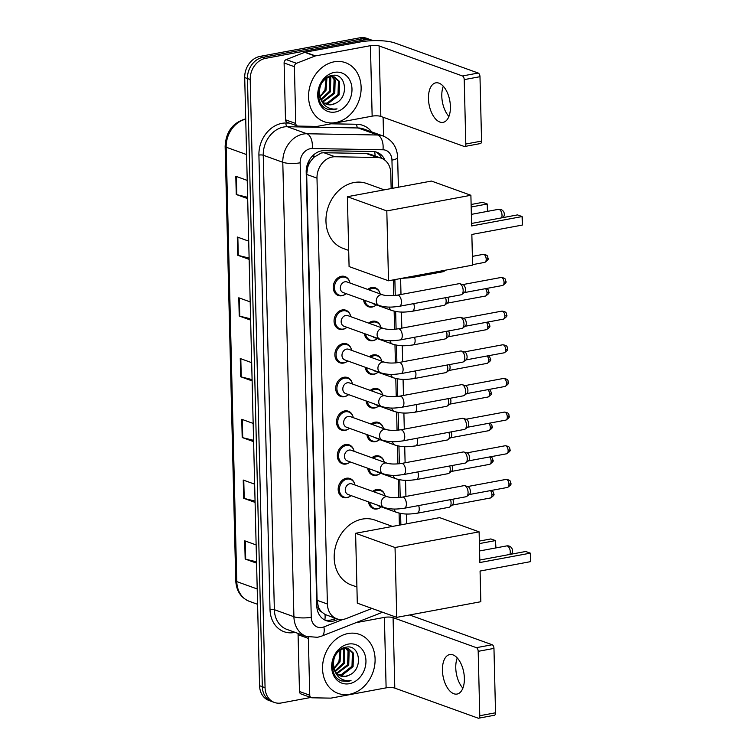 <?xml version="1.0" encoding="UTF-8"?>
<svg xmlns="http://www.w3.org/2000/svg" width="756" height="756" viewBox="0 0 756 756"><rect width="100%" height="100%" fill="white"/><g stroke="black" fill="none" stroke-linecap="round" stroke-linejoin="round"><path stroke-width="1.13" d="M367.756 289.435A10.045 8.174 -70.2 0 1 371.659 287.573A10.045 8.174 -70.2 0 1 375.307 287.847A10.045 8.174 -70.2 0 1 379.814 292.78M375.118 305.821A10.045 8.174 -70.2 0 1 372.141 307.021A10.045 8.174 -70.2 0 1 368.493 306.747A10.045 8.174 -70.2 0 1 363.57 299.934M368.578 323.095A10.045 8.174 -70.2 0 1 372.481 321.234A10.045 8.174 -70.2 0 1 376.129 321.508A10.045 8.174 -70.2 0 1 380.637 326.441M375.94 339.482A10.045 8.174 -70.2 0 1 372.963 340.672A10.045 8.174 -70.2 0 1 369.315 340.398A10.045 8.174 -70.2 0 1 364.392 333.594M369.4 356.747A10.045 8.174 -70.2 0 1 373.303 354.895A10.045 8.174 -70.2 0 1 376.951 355.169A10.045 8.174 -70.2 0 1 381.459 360.102M376.762 373.143A10.045 8.174 -70.2 0 1 373.785 374.333A10.045 8.174 -70.2 0 1 370.138 374.059A10.045 8.174 -70.2 0 1 365.214 367.246M370.232 390.408A10.045 8.174 -70.2 0 1 374.125 388.546A10.045 8.174 -70.2 0 1 377.773 388.82A10.045 8.174 -70.2 0 1 382.281 393.753M377.584 406.794A10.045 8.174 -70.2 0 1 374.607 407.994A10.045 8.174 -70.2 0 1 370.96 407.72A10.045 8.174 -70.2 0 1 366.036 400.907M371.054 424.069A10.045 8.174 -70.2 0 1 374.948 422.207A10.045 8.174 -70.2 0 1 378.595 422.481A10.045 8.174 -70.2 0 1 383.103 427.414M378.406 440.455A10.045 8.174 -70.2 0 1 375.43 441.646A10.045 8.174 -70.2 0 1 371.782 441.381A10.045 8.174 -70.2 0 1 366.858 434.568M371.876 457.73A10.045 8.174 -70.2 0 1 375.779 455.868A10.045 8.174 -70.2 0 1 379.417 456.142A10.045 8.174 -70.2 0 1 383.925 461.075M379.228 474.116A10.045 8.174 -70.2 0 1 376.252 475.307A10.045 8.174 -70.2 0 1 372.604 475.033A10.045 8.174 -70.2 0 1 367.681 468.229M372.699 491.381A10.045 8.174 -70.2 0 1 376.601 489.529A10.045 8.174 -70.2 0 1 380.24 489.803A10.045 8.174 -70.2 0 1 384.747 494.736M380.051 507.777A10.045 8.174 -70.2 0 1 377.074 508.968A10.045 8.174 -70.2 0 1 373.426 508.693A10.045 8.174 -70.2 0 1 368.503 501.88M349.792 496.503A10.045 8.174 -70.2 0 1 346.815 497.694A10.045 8.174 -70.2 0 1 343.167 497.42A10.045 8.174 -70.2 0 1 338.319 487.355A10.045 8.174 -70.2 0 1 346.333 478.255A10.045 8.174 -70.2 0 1 349.981 478.529A10.045 8.174 -70.2 0 1 354.488 483.462M348.97 462.842A10.045 8.174 -70.2 0 1 345.993 464.033A10.045 8.174 -70.2 0 1 342.345 463.759A10.045 8.174 -70.2 0 1 337.497 453.695A10.045 8.174 -70.2 0 1 345.511 444.594A10.045 8.174 -70.2 0 1 349.159 444.868A10.045 8.174 -70.2 0 1 353.666 449.801M346.503 361.869A10.045 8.174 -70.2 0 1 343.517 363.06A10.045 8.174 -70.2 0 1 339.879 362.785A10.045 8.174 -70.2 0 1 335.031 352.721A10.045 8.174 -70.2 0 1 343.044 343.621A10.045 8.174 -70.2 0 1 346.692 343.895A10.045 8.174 -70.2 0 1 351.2 348.828M344.859 294.547A10.045 8.174 -70.2 0 1 341.873 295.747A10.045 8.174 -70.2 0 1 338.234 295.473A10.045 8.174 -70.2 0 1 333.387 285.399A10.045 8.174 -70.2 0 1 341.4 276.299A10.045 8.174 -70.2 0 1 345.048 276.573A10.045 8.174 -70.2 0 1 349.555 281.506M345.681 328.208A10.045 8.174 -70.2 0 1 342.695 329.399A10.045 8.174 -70.2 0 1 339.057 329.125A10.045 8.174 -70.2 0 1 334.209 319.06A10.045 8.174 -70.2 0 1 342.222 309.96A10.045 8.174 -70.2 0 1 345.87 310.234A10.045 8.174 -70.2 0 1 350.378 315.167M347.325 395.52A10.045 8.174 -70.2 0 1 344.349 396.72A10.045 8.174 -70.2 0 1 340.701 396.446A10.045 8.174 -70.2 0 1 335.853 386.382A10.045 8.174 -70.2 0 1 343.867 377.272A10.045 8.174 -70.2 0 1 347.514 377.546A10.045 8.174 -70.2 0 1 352.022 382.479M348.147 429.181A10.045 8.174 -70.2 0 1 345.171 430.381A10.045 8.174 -70.2 0 1 341.523 430.107A10.045 8.174 -70.2 0 1 336.675 420.034A10.045 8.174 -70.2 0 1 344.689 410.933A10.045 8.174 -70.2 0 1 348.336 411.207A10.045 8.174 -70.2 0 1 352.844 416.14M391.154 188.556L390.767 173.02A18.834 15.328 109.8 0 0 381.393 158.24L370.402 154.271L366.159 153.477L323.908 152.731L321.234 152.986L313.834 157.343L310.659 161.179A6.275 5.112 109.8 0 0 307.588 167.369A18.834 4.706 178.6 0 1 306.558 167.548M381.393 158.24A18.834 15.328 109.8 0 0 377.301 157.494L335.05 156.747A18.834 15.328 109.8 0 0 332.309 156.983A18.834 15.328 109.8 0 0 316.991 178.142L327.395 604.016A18.834 15.328 109.8 0 0 336.779 618.795A18.834 15.328 109.8 0 0 346.342 618.521L372.009 608.457M321.669 611.973A18.834 15.328 -70.2 0 1 318.323 606.652L318.333 606.973A6.275 5.112 109.8 0 0 321.669 611.973L325.014 614.458L336.779 618.795M307.588 167.369L307.588 167.69A18.834 15.328 -70.2 0 1 310.659 161.179M307.588 167.69L306.681 174.428L317.085 600.292L318.323 606.652M399.376 525.146L399.083 513.116M398.705 497.58L398.261 479.455M397.883 463.919L397.439 445.794M397.061 430.258L396.616 412.133M396.238 396.607L395.794 378.482M395.416 362.946L394.972 344.821M394.585 329.285L394.15 311.16M393.763 295.624L393.385 279.881M384.899 160.177A18.834 15.328 109.8 0 0 376.932 152.258A18.834 15.328 109.8 0 0 372.85 151.512L324.258 150.661A18.834 15.328 109.8 0 0 321.517 150.888A18.834 15.328 109.8 0 0 306.199 172.047L316.792 605.84A18.834 15.328 109.8 0 0 326.176 620.619A18.834 15.328 109.8 0 0 335.74 620.345L338.471 619.268M310.782 697.476L281.27 702.976A18.834 15.328 -70.2 0 1 274.437 702.466A18.834 15.328 -70.2 0 1 265.063 687.686L250.198 79.522A18.834 15.328 -70.2 0 1 265.517 58.363L365.365 39.775A18.834 15.328 -70.2 0 1 372.198 40.285A18.834 15.328 -70.2 0 1 373.095 40.654M383.094 117.227L383.557 136.165M274.437 702.466L268.956 700.481A18.834 15.328 -70.2 0 1 259.573 685.701L244.708 77.547A18.834 15.328 -70.2 0 1 260.026 56.388L359.875 37.8L362.625 38.792A18.834 15.328 -70.2 0 1 369.448 39.303A18.834 15.328 -70.2 0 0 362.625 38.792L262.776 57.371L362.625 38.792L365.365 39.775M244.708 77.547L247.458 78.529A18.834 15.328 -70.2 0 1 262.776 57.371A18.834 15.328 -70.2 0 0 247.458 78.529L262.313 686.694L247.458 78.529L250.198 79.522M271.697 701.473A18.834 15.328 -70.2 0 1 262.313 686.694A18.834 15.328 -70.2 0 0 271.697 701.473M335.551 618.351L332.999 619.353A18.834 15.328 -70.2 0 1 324.834 620.043A18.834 8.902 -111.4 0 0 325.014 614.458M375.534 151.843A18.834 15.328 -70.2 0 1 381.799 158.391M256.549 561.84L245.7 559.194A5.018 1.257 178.6 0 1 245.161 559.034L256.577 563.154M256.133 544.925L244.717 540.814L245.161 559.034M255.065 501.086L244.216 498.44A5.018 1.257 178.6 0 1 243.678 498.28L255.093 502.4M254.649 484.171L243.234 480.051L243.678 498.28M253.581 440.332L242.733 437.686A5.018 1.257 178.6 0 1 242.194 437.526L253.61 441.636M253.165 423.417L241.75 419.296L242.194 437.526M247.637 197.316L236.798 194.661A5.018 1.257 178.6 0 1 236.259 194.509L247.666 198.62M247.221 180.391L235.806 176.28L236.259 194.509M249.121 258.07L238.282 255.424A5.018 1.257 178.6 0 1 237.743 255.263L249.159 259.374M248.705 241.145L237.299 237.034L237.743 255.263M250.605 318.824L239.765 316.178A5.018 1.257 178.6 0 1 239.227 316.017L250.642 320.128M250.198 301.899L238.783 297.788L239.227 316.017M252.088 379.578L241.249 376.932A5.018 1.257 178.6 0 1 240.71 376.771L252.126 380.882M251.682 362.663L240.266 358.542L240.71 376.771M359.875 37.8A18.834 15.328 -70.2 0 1 366.707 38.31L372.198 40.285M335.588 122.576A31.383 25.553 -70.2 0 1 324.211 121.716A31.383 25.553 -70.2 0 1 309.053 90.266A31.383 25.553 -70.2 0 1 334.105 61.822A31.383 25.553 -70.2 0 1 345.492 62.672A31.383 25.553 -70.2 0 1 360.64 94.131A31.383 25.553 -70.2 0 1 335.588 122.576M324.362 103.137L327.187 103.043L338.026 94.528L338.423 81.062L334.067 76.857M324.844 103.449L328.274 103.44L339.113 94.916L339.51 81.45L334.625 77.036L329.512 76.224M334.625 77.036L329.777 76.762C321.357 80.079 318.153 86.864 320.175 97.127A14.184 11.548 -70.2 0 0 326.611 104.309A14.184 11.548 -70.2 0 0 331.752 104.687A14.184 11.548 -70.2 0 0 335.447 103.317C349.773 97.146 345.804 72.255 332.271 75.477C318.692 76.743 313.277 101.512 325.316 108.174L327.499 109.214L334.218 109.714L337.053 108.883L333.916 109.1C326.866 108.533 322.283 104.545 320.175 97.127M322.566 101.512L333.67 92.96L334.067 79.484L331.723 76.545M331.241 76.167L330.712 75.817M322.992 101.975L334.766 93.347L335.154 79.881L332.328 76.564M331.837 76.233L330.948 75.751M321.016 99.216L329.323 91.391L329.71 77.915L329.115 76.932M321.376 99.868L330.41 91.778L330.797 78.312L329.796 76.762M326.167 78.303L324.967 89.813L322.16 93.886A14.184 11.548 -70.2 0 1 319.845 96.106M320.081 96.881L326.053 90.21L326.951 77.83M318.512 94.698L321.546 100.992M326.356 104.215L331.544 104.611L335.447 103.317M334.36 72.387A20.459 16.66 -70.2 0 1 351.984 89.01A20.459 16.66 -70.2 0 1 335.333 112.001A20.459 16.66 -70.2 0 1 317.718 95.388A20.459 16.66 -70.2 0 1 334.36 72.387M327.31 109.138L334.095 109.677L337.053 108.883M448.913 116.462A20.081 10.527 79.5 0 1 441.797 96.173A20.081 10.527 79.5 0 1 443.29 86.269M450.406 106.558A20.081 10.527 -100.5 0 0 435.749 82.858A20.081 10.527 -100.5 0 0 428.454 98.649A20.081 10.527 -100.5 0 0 443.101 122.349A20.081 10.527 -100.5 0 0 450.406 106.558M295.785 123.502A3.137 2.551 109.8 0 0 297.344 125.969L287.063 122.255A3.137 2.551 -70.2 0 1 285.494 119.798L295.785 123.502L294.396 66.698L284.105 62.984A3.137 2.551 -70.2 0 1 286.203 59.592L304.734 52.325A3.137 2.551 -70.2 0 1 305.188 52.202L360.139 41.967A25.109 6.275 178.6 0 1 394.878 42.997L478.198 73.039A3.137 1.644 79.5 0 1 479.984 76.696L464.222 79.626A3.137 1.644 -100.5 0 0 462.436 75.969L379.106 45.936A6.275 1.569 -1.4 0 0 370.431 45.681L315.479 55.906A3.137 2.551 109.8 0 0 315.025 56.038L296.494 63.296A3.137 2.551 109.8 0 0 294.396 66.698M285.494 119.798L284.105 62.984M297.344 125.969A3.137 2.551 109.8 0 0 298.025 126.091L316.745 126.422A3.137 2.551 109.8 0 0 317.199 126.384L372.15 116.15A6.275 1.569 -1.4 0 1 380.835 116.415L464.156 146.447A3.137 1.644 -100.5 0 0 464.656 146.494A3.137 1.644 -100.5 0 0 465.8 144.027L481.563 141.089L479.984 76.696M481.563 141.089A3.137 1.644 79.5 0 1 480.419 143.555L464.656 146.494M465.8 144.027L464.222 79.626M348.686 250.406L343.158 248.412A34.521 28.104 -70.2 0 1 326.498 213.806A34.521 28.104 -70.2 0 1 354.044 182.527A34.521 28.104 -70.2 0 1 366.575 183.462L384.265 189.841M471.848 234.454L522.302 225.071L522.094 216.566L471.64 225.949L470.893 195.275L386.807 210.924L388.518 280.788L472.594 265.139L471.848 234.454M522.302 225.071L522.481 217.331L522.094 216.566L517.491 214.902L471.583 223.455M388.518 280.788L349.083 266.575L347.373 196.711L431.459 181.062L470.893 195.275M347.373 196.711L386.807 210.924M471.12 204.498L482.659 202.353L487.251 204.007L487.696 211.33M471.177 206.993L487.251 204.007L487.431 211.387M356.917 586.987L351.389 585.002A34.521 28.104 -70.2 0 1 334.719 550.396A34.521 28.104 -70.2 0 1 362.275 519.107A34.521 28.104 -70.2 0 1 374.796 520.043L392.496 526.422M480.069 571.045L530.523 561.651L530.315 553.146L479.862 562.54L479.115 531.855L395.038 547.505L396.739 617.368L480.825 601.719L480.069 571.045M530.523 561.651L530.712 553.921L530.315 553.146L525.722 551.493L479.805 560.035M396.739 617.368L357.305 603.156L355.603 533.292L439.68 517.643L479.115 531.855M355.603 533.292L395.038 547.505M479.342 541.079L490.88 538.933L495.482 540.587L495.927 547.92M479.399 543.583L495.482 540.587L495.662 547.968M399.404 306.284C392.846 307.068 387.63 307.947 379.087 305.528L343.148 292.572A5.651 4.602 -70.2 0 1 340.427 286.911A5.651 4.602 -70.2 0 1 344.934 281.79A5.651 4.602 -70.2 0 1 346.985 281.941L382.914 294.897C386.392 295.898 391.202 295.993 397.335 295.171A5.651 2.958 79.5 0 1 401.455 301.842A5.651 2.958 79.5 0 1 401.455 302.183A5.651 2.958 79.5 0 1 399.404 306.284L461.103 294.802A5.651 2.958 79.5 0 0 461.812 294.471A5.651 2.958 79.5 0 0 463.154 290.361A5.651 2.958 79.5 0 0 459.931 283.774A5.651 2.958 79.5 0 0 459.818 283.736A5.651 2.958 79.5 0 0 459.034 283.689L397.335 295.171M346.182 293.659A9.412 7.664 -70.2 0 1 342.544 295.379A9.412 7.664 -70.2 0 1 339.132 295.123A9.412 7.664 -70.2 0 1 334.587 285.692A9.412 7.664 -70.2 0 1 342.099 277.159A9.412 7.664 -70.2 0 1 345.52 277.414A9.412 7.664 -70.2 0 1 350.009 283.037M462.946 284.662A4.082 2.136 79.5 0 1 463.041 284.681A4.082 2.136 79.5 0 1 463.126 284.71A4.082 2.136 79.5 0 1 465.45 289.463A4.082 2.136 79.5 0 1 464.477 292.43L461.812 294.471M400.226 339.935C393.668 340.729 388.452 341.599 379.909 339.179L343.971 326.233A5.651 4.602 -70.2 0 1 341.249 320.572A5.651 4.602 -70.2 0 1 345.757 315.45A5.651 4.602 -70.2 0 1 347.807 315.602L383.736 328.558C387.214 329.559 392.024 329.644 398.157 328.832A5.651 2.958 79.5 0 1 402.277 335.494A5.651 2.958 79.5 0 1 402.277 335.844A5.651 2.958 79.5 0 1 400.226 339.935L461.925 328.454A5.651 2.958 79.5 0 0 462.634 328.132A5.651 2.958 79.5 0 0 463.976 324.012A5.651 2.958 79.5 0 0 460.754 317.435A5.651 2.958 79.5 0 0 460.64 317.397A5.651 2.958 79.5 0 0 459.856 317.35L398.157 328.832M347.004 327.32A9.412 7.664 -70.2 0 1 343.366 329.04A9.412 7.664 -70.2 0 1 339.954 328.784A9.412 7.664 -70.2 0 1 335.409 319.344A9.412 7.664 -70.2 0 1 342.922 310.81A9.412 7.664 -70.2 0 1 346.342 311.075A9.412 7.664 -70.2 0 1 350.831 316.698M463.768 318.314A4.082 2.136 79.5 0 1 463.863 318.342A4.082 2.136 79.5 0 1 463.948 318.37A4.082 2.136 79.5 0 1 466.272 323.114A4.082 2.136 79.5 0 1 465.299 326.091L462.634 328.132M401.049 373.596C394.49 374.39 389.274 375.26 380.731 372.84L344.793 359.894A5.651 4.602 -70.2 0 1 342.071 354.224A5.651 4.602 -70.2 0 1 346.579 349.111A5.651 4.602 -70.2 0 1 348.629 349.263L384.568 362.219C388.036 363.211 392.846 363.305 398.979 362.493A5.651 2.958 79.5 0 1 403.099 369.155A5.651 2.958 79.5 0 1 403.109 369.495A5.651 2.958 79.5 0 1 401.049 373.596L462.748 362.115A5.651 2.958 79.5 0 0 463.456 361.793A5.651 2.958 79.5 0 0 464.798 357.673A5.651 2.958 79.5 0 0 461.576 351.096A5.651 2.958 79.5 0 0 461.462 351.058A5.651 2.958 79.5 0 0 460.678 351.011L398.979 362.493M347.826 360.981A9.412 7.664 -70.2 0 1 344.188 362.7A9.412 7.664 -70.2 0 1 340.776 362.445A9.412 7.664 -70.2 0 1 336.231 353.005A9.412 7.664 -70.2 0 1 343.744 344.471A9.412 7.664 -70.2 0 1 347.165 344.727A9.412 7.664 -70.2 0 1 351.653 350.349M464.6 351.975A4.082 2.136 79.5 0 1 464.685 351.994A4.082 2.136 79.5 0 1 464.77 352.022A4.082 2.136 79.5 0 1 467.095 356.775A4.082 2.136 79.5 0 1 466.121 359.752L463.456 361.793M401.871 407.257C395.312 408.051 390.096 408.92 381.553 406.501L345.624 393.545A5.651 4.602 -70.2 0 1 342.893 387.885A5.651 4.602 -70.2 0 1 347.401 382.763A5.651 4.602 -70.2 0 1 349.452 382.923L385.39 395.87C388.858 396.872 393.668 396.966 399.801 396.144A5.651 2.958 79.5 0 1 403.921 402.816A5.651 2.958 79.5 0 1 403.931 403.156A5.651 2.958 79.5 0 1 401.871 407.257L463.57 395.775A5.651 2.958 79.5 0 0 464.279 395.445A5.651 2.958 79.5 0 0 465.62 391.334A5.651 2.958 79.5 0 0 462.398 384.747A5.651 2.958 79.5 0 0 462.285 384.709A5.651 2.958 79.5 0 0 461.5 384.662L399.801 396.144M348.648 394.641A9.412 7.664 -70.2 0 1 345.019 396.361A9.412 7.664 -70.2 0 1 341.599 396.106A9.412 7.664 -70.2 0 1 337.053 386.666A9.412 7.664 -70.2 0 1 344.566 378.132A9.412 7.664 -70.2 0 1 347.987 378.387A9.412 7.664 -70.2 0 1 352.476 384.01M465.422 385.636A4.082 2.136 79.5 0 1 465.507 385.654A4.082 2.136 79.5 0 1 465.592 385.683A4.082 2.136 79.5 0 1 467.917 390.436A4.082 2.136 79.5 0 1 466.943 393.413L464.279 395.445M402.693 440.918C396.135 441.702 390.918 442.581 382.375 440.162L346.446 427.206A5.651 4.602 -70.2 0 1 343.715 421.546A5.651 4.602 -70.2 0 1 348.223 416.424A5.651 4.602 -70.2 0 1 350.274 416.575L386.212 429.531C389.68 430.533 394.49 430.627 400.623 429.805A5.651 2.958 79.5 0 1 404.743 436.477A5.651 2.958 79.5 0 1 404.753 436.817A5.651 2.958 79.5 0 1 402.693 440.918L464.392 429.427A5.651 2.958 79.5 0 0 465.101 429.106A5.651 2.958 79.5 0 0 466.443 424.985A5.651 2.958 79.5 0 0 463.22 418.408A5.651 2.958 79.5 0 0 463.107 418.37A5.651 2.958 79.5 0 0 462.322 418.323L400.623 429.805M349.47 428.293A9.412 7.664 -70.2 0 1 345.842 430.013A9.412 7.664 -70.2 0 1 342.421 429.758A9.412 7.664 -70.2 0 1 337.875 420.327A9.412 7.664 -70.2 0 1 345.388 411.793A9.412 7.664 -70.2 0 1 348.809 412.048A9.412 7.664 -70.2 0 1 353.298 417.671M466.244 419.287A4.082 2.136 79.5 0 1 466.329 419.315A4.082 2.136 79.5 0 1 466.414 419.344A4.082 2.136 79.5 0 1 468.739 424.097A4.082 2.136 79.5 0 1 467.775 427.064L465.101 429.106M403.515 474.57C396.957 475.363 391.74 476.233 383.197 473.814L347.269 460.867A5.651 4.602 -70.2 0 1 344.538 455.206A5.651 4.602 -70.2 0 1 349.045 450.085A5.651 4.602 -70.2 0 1 351.096 450.236L387.034 463.192C390.502 464.193 395.312 464.279 401.445 463.466A5.651 2.958 79.5 0 1 405.566 470.128A5.651 2.958 79.5 0 1 405.575 470.468A5.651 2.958 79.5 0 1 403.515 474.57L465.214 463.088A5.651 2.958 79.5 0 0 465.923 462.766A5.651 2.958 79.5 0 0 467.265 458.646A5.651 2.958 79.5 0 0 464.042 452.069A5.651 2.958 79.5 0 0 463.929 452.031A5.651 2.958 79.5 0 0 463.144 451.984L401.445 463.466M350.293 461.954A9.412 7.664 -70.2 0 1 346.664 463.674A9.412 7.664 -70.2 0 1 343.243 463.419A9.412 7.664 -70.2 0 1 338.697 453.978A9.412 7.664 -70.2 0 1 346.21 445.445A9.412 7.664 -70.2 0 1 349.631 445.7A9.412 7.664 -70.2 0 1 354.12 451.323M467.066 452.948A4.082 2.136 79.5 0 1 467.151 452.976A4.082 2.136 79.5 0 1 467.236 453.005A4.082 2.136 79.5 0 1 469.561 457.749A4.082 2.136 79.5 0 1 468.597 460.725L465.923 462.766M404.337 508.23C397.779 509.024 392.562 509.894 384.02 507.474L348.091 494.518A5.651 4.602 -70.2 0 1 345.36 488.858A5.651 4.602 -70.2 0 1 349.867 483.745A5.651 4.602 -70.2 0 1 351.918 483.897L387.856 496.843C391.325 497.845 396.135 497.939 402.277 497.127A5.651 2.958 79.5 0 1 406.388 503.789A5.651 2.958 79.5 0 1 406.397 504.129A5.651 2.958 79.5 0 1 404.337 508.23L466.036 496.749A5.651 2.958 79.5 0 0 466.745 496.427A5.651 2.958 79.5 0 0 468.087 492.307A5.651 2.958 79.5 0 0 464.864 485.73A5.651 2.958 79.5 0 0 464.751 485.692A5.651 2.958 79.5 0 0 463.967 485.645L402.277 497.127M351.115 495.615A9.412 7.664 -70.2 0 1 347.486 497.335A9.412 7.664 -70.2 0 1 344.065 497.079A9.412 7.664 -70.2 0 1 339.52 487.639A9.412 7.664 -70.2 0 1 347.042 479.106A9.412 7.664 -70.2 0 1 350.453 479.361A9.412 7.664 -70.2 0 1 354.942 484.983M467.888 486.609A4.082 2.136 79.5 0 1 467.973 486.628A4.082 2.136 79.5 0 1 468.058 486.656A4.082 2.136 79.5 0 1 470.383 491.409A4.082 2.136 79.5 0 1 469.419 494.386L466.745 496.427M444.783 270.317A5.651 2.958 79.5 0 1 443.98 271.366A5.651 2.958 79.5 0 1 443.271 271.688L411.425 277.613L401.436 278.388M413.712 303.619A5.651 2.958 79.5 0 1 414.297 307.172A5.651 2.958 79.5 0 1 412.247 311.274C405.688 312.067 400.472 312.937 391.929 310.518L373.417 303.846A5.651 4.602 -70.2 0 1 372.046 302.986M376.441 304.933A9.412 7.664 -70.2 0 1 372.812 306.652A9.412 7.664 -70.2 0 1 369.391 306.397A9.412 7.664 -70.2 0 1 364.827 300.387M369.06 289.898A9.412 7.664 -70.2 0 1 372.358 288.433A9.412 7.664 -70.2 0 1 375.779 288.688A9.412 7.664 -70.2 0 1 380.183 293.914M447.845 297.269A4.082 2.136 79.5 0 1 448.44 300.009A4.082 2.136 79.5 0 1 447.476 302.986L444.802 305.027A5.651 2.958 79.5 0 1 444.093 305.348L412.247 311.274M445.558 297.694A5.651 2.958 79.5 0 1 444.802 305.027M414.534 337.28A5.651 2.958 79.5 0 1 415.12 340.833A5.651 2.958 79.5 0 1 413.069 344.934C406.511 345.728 401.294 346.598 392.751 344.178L374.239 337.507A5.651 4.602 -70.2 0 1 372.869 336.647M377.263 338.594A9.412 7.664 -70.2 0 1 373.634 340.313A9.412 7.664 -70.2 0 1 370.213 340.058A9.412 7.664 -70.2 0 1 365.649 334.048M369.882 323.559A9.412 7.664 -70.2 0 1 373.18 322.084A9.412 7.664 -70.2 0 1 376.601 322.349A9.412 7.664 -70.2 0 1 381.005 327.565M448.667 330.92A4.082 2.136 79.5 0 1 449.262 333.67A4.082 2.136 79.5 0 1 448.299 336.647L445.624 338.679A5.651 2.958 79.5 0 1 444.915 339.009L413.069 344.934M446.38 331.345A5.651 2.958 79.5 0 1 445.624 338.679M415.356 370.931A5.651 2.958 79.5 0 1 415.942 374.494A5.651 2.958 79.5 0 1 413.891 378.595C407.333 379.38 402.116 380.259 393.574 377.839L375.061 371.168A5.651 4.602 -70.2 0 1 373.691 370.308M378.085 372.254A9.412 7.664 -70.2 0 1 374.456 373.974A9.412 7.664 -70.2 0 1 371.035 373.719A9.412 7.664 -70.2 0 1 366.471 367.7M370.705 357.219A9.412 7.664 -70.2 0 1 374.012 355.745A9.412 7.664 -70.2 0 1 377.424 356A9.412 7.664 -70.2 0 1 381.827 361.226M449.489 364.581A4.082 2.136 79.5 0 1 450.085 367.331A4.082 2.136 79.5 0 1 449.121 370.298L446.446 372.339A5.651 2.958 79.5 0 1 445.738 372.661L413.891 378.595M447.202 365.006A5.651 2.958 79.5 0 1 446.446 372.339M416.178 404.592A5.651 2.958 79.5 0 1 416.764 408.155A5.651 2.958 79.5 0 1 414.713 412.247C408.155 413.041 402.939 413.91 394.396 411.5L375.883 404.819A5.651 4.602 -70.2 0 1 374.513 403.959M378.907 405.915A9.412 7.664 -70.2 0 1 375.278 407.635A9.412 7.664 -70.2 0 1 371.857 407.38A9.412 7.664 -70.2 0 1 367.293 401.36M371.527 390.88A9.412 7.664 -70.2 0 1 374.834 389.406A9.412 7.664 -70.2 0 1 378.246 389.661A9.412 7.664 -70.2 0 1 382.649 394.887M450.311 398.242A4.082 2.136 79.5 0 1 450.907 400.982A4.082 2.136 79.5 0 1 449.943 403.959L447.268 406A5.651 2.958 79.5 0 1 446.56 406.322L414.713 412.247M448.024 398.667A5.651 2.958 79.5 0 1 447.268 406M417 438.253A5.651 2.958 79.5 0 1 417.595 441.806A5.651 2.958 79.5 0 1 415.535 445.908C408.977 446.701 403.761 447.571 395.218 445.152L376.705 438.48A5.651 4.602 -70.2 0 1 375.335 437.62M379.729 439.567A9.412 7.664 -70.2 0 1 376.101 441.287A9.412 7.664 -70.2 0 1 372.68 441.031A9.412 7.664 -70.2 0 1 368.115 435.021M372.349 424.532A9.412 7.664 -70.2 0 1 375.656 423.067A9.412 7.664 -70.2 0 1 379.068 423.322A9.412 7.664 -70.2 0 1 383.472 428.539M451.143 431.893A4.082 2.136 79.5 0 1 451.729 434.643A4.082 2.136 79.5 0 1 450.765 437.62L448.091 439.661A5.651 2.958 79.5 0 1 447.382 439.983L415.535 445.908M448.847 432.328A5.651 2.958 79.5 0 1 448.091 439.661M417.822 471.914A5.651 2.958 79.5 0 1 418.418 475.467A5.651 2.958 79.5 0 1 416.358 479.569C409.799 480.362 404.583 481.232 396.04 478.813L377.527 472.141A5.651 4.602 -70.2 0 1 376.157 471.281M380.551 473.228A9.412 7.664 -70.2 0 1 376.923 474.948A9.412 7.664 -70.2 0 1 373.502 474.692A9.412 7.664 -70.2 0 1 368.937 468.682M373.171 458.193A9.412 7.664 -70.2 0 1 376.479 456.719A9.412 7.664 -70.2 0 1 379.89 456.974A9.412 7.664 -70.2 0 1 384.294 462.2M451.965 465.554A4.082 2.136 79.5 0 1 452.551 468.304A4.082 2.136 79.5 0 1 451.587 471.271L448.913 473.313A5.651 2.958 79.5 0 1 448.204 473.643L416.358 479.569M449.669 465.979A5.651 2.958 79.5 0 1 448.913 473.313M418.644 505.566A5.651 2.958 79.5 0 1 419.24 509.128A5.651 2.958 79.5 0 1 417.18 513.23C410.621 514.014 405.405 514.893 396.862 512.473L378.35 505.792A5.651 4.602 -70.2 0 1 376.979 504.932M381.374 506.889A9.412 7.664 -70.2 0 1 377.745 508.608A9.412 7.664 -70.2 0 1 374.324 508.353A9.412 7.664 -70.2 0 1 369.769 502.334M373.993 491.854A9.412 7.664 -70.2 0 1 377.301 490.379A9.412 7.664 -70.2 0 1 380.712 490.635A9.412 7.664 -70.2 0 1 385.116 495.86M452.787 499.215A4.082 2.136 79.5 0 1 453.373 501.965A4.082 2.136 79.5 0 1 452.409 504.932L449.744 506.974A5.651 2.958 79.5 0 1 449.026 507.295L417.18 513.23M450.491 499.64A5.651 2.958 79.5 0 1 449.744 506.974M462.88 688.168A20.081 10.527 79.5 0 1 455.764 667.879A20.081 10.527 79.5 0 1 457.257 657.975M464.373 678.264A20.081 10.527 -100.5 0 0 449.725 654.564A20.081 10.527 -100.5 0 0 442.43 670.355A20.081 10.527 -100.5 0 0 457.078 694.055A20.081 10.527 -100.5 0 0 464.373 678.264M309.752 695.208A3.137 2.551 109.8 0 0 311.321 697.675L301.03 693.961A3.137 2.551 -70.2 0 1 299.47 691.504L309.752 695.208L308.363 638.404L298.081 634.69A3.137 2.551 -70.2 0 1 298.251 633.5M299.47 691.504L298.081 634.69M381.402 612.7A25.109 6.275 178.6 0 1 383.349 612.549M409.601 614.978L492.175 644.745A3.137 1.644 79.5 0 1 493.961 648.402L478.189 651.332A3.137 1.644 -100.5 0 0 476.403 647.675L393.082 617.643A6.275 1.569 -1.4 0 0 384.398 617.387L355.934 622.679M311.321 697.675A3.137 2.551 109.8 0 0 312.001 697.797L330.712 698.128A3.137 2.551 109.8 0 0 331.175 698.09L386.118 687.856A6.275 1.569 -1.4 0 1 394.802 688.121L478.123 718.153A3.137 1.644 -100.5 0 0 478.624 718.2A3.137 1.644 -100.5 0 0 479.767 715.734L495.53 712.795L493.961 648.402M495.53 712.795A3.137 1.644 79.5 0 1 494.396 715.261L478.624 718.2M479.767 715.734L478.189 651.332M308.571 637.091A3.137 2.551 109.8 0 0 308.363 638.404M349.565 694.282A31.383 25.553 -70.2 0 1 338.178 693.422A31.383 25.553 -70.2 0 1 323.029 661.972A31.383 25.553 -70.2 0 1 348.081 633.528A31.383 25.553 -70.2 0 1 359.459 634.378A31.383 25.553 -70.2 0 1 374.607 665.838A31.383 25.553 -70.2 0 1 349.565 694.282M338.338 674.843L341.154 674.749L352.003 666.234L352.39 652.768L348.043 648.563M338.82 675.165L342.251 675.146L353.09 666.622L353.477 653.156L348.592 648.742L343.479 647.93M348.592 648.742L343.753 648.468C335.324 651.785 332.13 658.57 334.143 668.833A14.184 11.548 -70.2 0 0 340.578 676.015A14.184 11.548 -70.2 0 0 345.728 676.393A14.184 11.548 -70.2 0 0 349.414 675.023C363.749 668.852 359.771 643.961 346.248 647.183C332.668 648.45 327.253 673.218 339.283 679.88L341.476 680.92L348.185 681.421L351.03 680.589L347.883 680.806C340.843 680.239 336.259 676.251 334.143 668.833M336.543 673.218L347.647 664.666L348.034 651.19L345.69 648.251M345.209 647.873L344.689 647.523M336.968 673.681L348.733 665.053L349.121 651.587L346.305 648.27M345.804 647.939L344.925 647.457M334.993 670.922L343.29 663.097L343.678 649.621L343.092 648.639M335.352 671.574L344.377 663.485L344.774 650.018L343.763 648.468M340.134 650.009L338.934 661.528L336.136 665.592A14.184 11.548 -70.2 0 1 333.821 667.813M334.058 668.587L340.03 661.916L340.918 649.536M332.489 666.405L335.513 672.698M340.332 675.921L345.511 676.318L349.414 675.023M348.336 644.093A20.459 16.66 -70.2 0 1 365.951 660.716A20.459 16.66 -70.2 0 1 349.3 683.707A20.459 16.66 -70.2 0 1 331.686 667.094A20.459 16.66 -70.2 0 1 348.336 644.093M341.277 680.844L348.062 681.383L351.03 680.589M323.908 152.731L335.05 156.747M375.099 155.972A18.834 10.537 -89 0 0 374.655 151.672M313.834 157.343A18.834 10.537 -89 0 0 313.825 154.678M318.333 606.973A18.834 4.706 178.6 0 1 316.877 607.219M306.681 174.428L316.991 178.142M366.159 153.477L377.301 157.494M317.085 600.292L327.395 604.016M392.638 188.282L391.948 160.13A12.55 10.215 109.8 0 0 382.971 149.782L312.209 148.535A12.55 10.215 109.8 0 0 310.376 148.686A12.55 10.215 109.8 0 0 300.16 162.795L311.264 617.246A12.55 10.215 109.8 0 0 322.075 627.442A12.55 10.215 109.8 0 0 323.899 626.913L343.092 619.391M311.264 617.246A12.55 3.137 -1.4 0 1 293.904 616.726L282.791 162.275A25.109 20.44 -70.2 0 1 303.222 134.067A25.109 20.44 -70.2 0 1 306.879 133.755L287.337 126.715A25.109 20.44 109.8 0 0 283.68 127.017A25.109 20.44 109.8 0 0 263.249 155.235L274.352 609.686A25.109 20.44 109.8 0 0 286.864 629.389L306.407 636.439A25.109 20.44 -70.2 0 1 293.904 616.726L274.352 609.686A3.137 0.784 178.6 0 0 270.015 609.553L258.911 155.103A3.137 0.784 178.6 0 1 263.249 155.235L282.791 162.275A12.55 3.137 -1.4 0 0 300.16 162.795M306.407 636.439L317.511 637.308L321.621 636.127A12.55 5.935 -111.4 0 0 323.899 626.913M258.911 155.103A28.246 22.992 -70.2 0 1 281.884 123.36A28.246 22.992 -70.2 0 1 286.004 123.02L289.321 123.077M331.015 123.814L356.775 124.267A28.246 22.992 -70.2 0 1 371.744 131.903M295.057 632.347A28.246 22.992 -70.2 0 1 270.015 609.553M265.517 58.363L260.026 56.388M265.063 687.686L259.573 685.701M312.209 148.535A12.55 7.021 -89 0 0 306.879 133.755L377.65 135.003L358.108 127.962L287.337 126.715A3.137 1.758 91 0 1 286.004 123.02M382.971 149.782A12.55 7.021 -89 0 0 377.65 135.003A25.109 20.44 -70.2 0 1 383.094 135.995L363.551 128.955A25.109 20.44 109.8 0 0 358.108 127.962A3.137 1.758 91 0 1 356.775 124.267M400.869 524.862L400.585 513.418M400.198 497.429L399.763 479.758M399.376 463.778L398.941 446.097M398.554 430.117L398.119 412.436M397.732 396.456L397.297 378.784M396.909 362.804L396.475 345.123M396.087 329.144L395.653 311.463M395.256 295.483L394.868 279.607M391.948 160.13A12.55 3.137 -1.4 0 0 397.647 157.352C397.061 147.023 392.213 139.898 383.094 135.995M332.999 619.353L335.74 620.345M245.728 119.174A25.109 20.44 109.8 0 0 226.157 147.203L236.779 581.61A25.109 20.44 109.8 0 0 249.282 601.313C240.871 597.779 236.363 590.937 235.759 580.778A6.275 1.569 -1.4 0 0 236.779 581.61L257.21 588.971M246.588 154.574L226.157 147.203A6.275 1.569 178.6 0 1 225.137 146.38C225.921 131.818 232.744 122.652 245.587 118.9L245.719 118.872M241.249 376.932L240.805 358.741M239.765 316.178L239.321 297.987M238.282 255.424L237.838 237.233M236.798 194.661L236.354 176.469M242.733 437.686L242.289 419.495M244.216 498.44L243.772 480.249M245.7 559.194L245.256 541.003M380.835 116.415L379.106 45.936M372.15 116.15L370.431 45.681M305.188 52.202L315.479 55.906M462.436 75.969L478.198 73.039M315.025 56.038L304.734 52.325M286.203 59.592L296.494 63.296M501.615 217.86A5.018 2.637 -100.5 0 0 502.031 215.271A5.018 2.637 -100.5 0 0 499.168 209.421A5.018 2.637 -100.5 0 0 498.374 209.346A5.018 5.018 0 0 1 503.071 217.596M509.837 554.45A5.018 2.637 -100.5 0 0 510.262 551.852A5.018 2.637 -100.5 0 0 507.399 546.002A5.018 2.637 -100.5 0 0 506.596 545.927A5.018 5.018 0 0 1 511.292 554.176M502.542 285.485C505.566 283.509 506.681 282.139 505.868 281.374C505.169 280.344 506.964 278.227 501.048 277.471A4.082 2.136 79.5 0 1 504.025 282.281A4.082 2.136 79.5 0 1 502.542 285.485L464.241 292.619M505.868 281.374A4.082 1.021 178.6 0 1 504.025 282.281M379.087 305.528A5.651 4.602 -70.2 0 1 376.29 301.436A5.651 4.602 -70.2 0 1 380.873 294.745A5.651 4.602 -70.2 0 1 382.914 294.897M503.364 319.145C506.397 317.17 507.503 315.8 506.69 315.035C505.991 313.995 507.786 311.878 501.871 311.122A4.082 2.136 79.5 0 1 504.847 315.942A4.082 2.136 79.5 0 1 503.364 319.145L465.063 326.28M506.69 315.035A4.082 1.021 178.6 0 1 504.847 315.942M379.909 339.179A5.651 4.602 -70.2 0 1 377.112 335.088A5.651 4.602 -70.2 0 1 381.695 328.406A5.651 4.602 -70.2 0 1 383.736 328.558M504.186 352.806C507.219 350.831 508.325 349.461 507.512 348.696C506.813 347.656 508.608 345.539 502.693 344.783A4.082 2.136 79.5 0 1 505.669 349.603A4.082 2.136 79.5 0 1 504.186 352.806L465.885 359.932M507.512 348.696A4.082 1.021 178.6 0 1 505.669 349.603M380.731 372.84A5.651 4.602 -70.2 0 1 377.934 368.748A5.651 4.602 -70.2 0 1 382.517 362.058A5.651 4.602 -70.2 0 1 384.568 362.219M505.008 386.467C508.041 384.492 509.147 383.122 508.334 382.356C507.635 381.317 509.431 379.2 503.515 378.444A4.082 2.136 79.5 0 1 506.492 383.254A4.082 2.136 79.5 0 1 505.008 386.467L466.707 393.592M508.334 382.356A4.082 1.021 178.6 0 1 506.492 383.254M381.553 406.501A5.651 4.602 -70.2 0 1 378.756 402.409A5.651 4.602 -70.2 0 1 383.339 395.719A5.651 4.602 -70.2 0 1 385.39 395.87M505.83 420.119C508.864 418.144 509.969 416.773 509.157 416.008C508.457 414.978 510.262 412.861 504.337 412.105A4.082 2.136 79.5 0 1 507.314 416.915A4.082 2.136 79.5 0 1 505.83 420.119L467.529 427.253M509.157 416.008A4.082 1.021 178.6 0 1 507.314 416.915M382.375 440.162A5.651 4.602 -70.2 0 1 379.578 436.07A5.651 4.602 -70.2 0 1 384.161 429.38A5.651 4.602 -70.2 0 1 386.212 429.531M506.652 453.78C509.686 451.805 510.791 450.434 509.988 449.669C509.279 448.629 511.084 446.512 505.159 445.756A4.082 2.136 79.5 0 1 508.136 450.576A4.082 2.136 79.5 0 1 506.652 453.78L468.351 460.905M509.988 449.669A4.082 1.021 178.6 0 1 508.136 450.576M383.197 473.814A5.651 4.602 -70.2 0 1 380.4 469.722A5.651 4.602 -70.2 0 1 384.984 463.031A5.651 4.602 -70.2 0 1 387.034 463.192M507.474 487.44C510.508 485.465 511.614 484.095 510.81 483.33C510.102 482.29 511.906 480.173 505.981 479.417A4.082 2.136 79.5 0 1 508.958 484.227A4.082 2.136 79.5 0 1 507.474 487.44L469.174 494.566M510.81 483.33A4.082 1.021 178.6 0 1 508.958 484.227M384.02 507.474A5.651 4.602 -70.2 0 1 381.222 503.383A5.651 4.602 -70.2 0 1 385.806 496.692A5.651 4.602 -70.2 0 1 387.856 496.843M484.709 262.379C487.743 260.404 488.848 259.034 488.045 258.269C487.337 257.229 489.141 255.112 483.216 254.356A4.082 2.136 79.5 0 1 486.193 259.176A4.082 2.136 79.5 0 1 484.709 262.379L472.585 264.638M488.045 258.269A4.082 1.021 178.6 0 1 486.193 259.176M412.937 276.242A5.651 2.958 79.5 0 1 411.425 277.613M485.522 288.66A4.082 2.136 79.5 0 1 487.015 292.837A4.082 2.136 79.5 0 1 485.532 296.04L447.231 303.165M486.713 288.433L488.045 289.576L488.867 291.929A4.082 1.021 178.6 0 1 487.015 292.837M391.929 310.518A5.651 4.602 -70.2 0 1 389.217 307.04M486.344 322.311A4.082 2.136 79.5 0 1 487.837 326.488A4.082 2.136 79.5 0 1 486.354 329.701L448.053 336.826M487.535 322.094L488.867 323.228L489.69 325.59A4.082 1.021 178.6 0 1 487.837 326.488M392.751 344.178A5.651 4.602 -70.2 0 1 390.039 340.701M487.166 355.972A4.082 2.136 79.5 0 1 488.659 360.149A4.082 2.136 79.5 0 1 487.176 363.352L448.875 370.487M488.357 355.755L489.69 356.889L490.512 359.242A4.082 1.021 178.6 0 1 488.659 360.149M393.574 377.839A5.651 4.602 -70.2 0 1 390.861 374.362M487.989 389.633A4.082 2.136 79.5 0 1 489.482 393.81A4.082 2.136 79.5 0 1 487.998 397.013L449.697 404.139M489.179 389.406L490.512 390.55L491.334 392.903A4.082 1.021 178.6 0 1 489.482 393.81M394.396 411.5A5.651 4.602 -70.2 0 1 391.684 408.023M488.811 423.294A4.082 2.136 79.5 0 1 490.304 427.461A4.082 2.136 79.5 0 1 488.82 430.674L450.519 437.8M490.001 423.067L491.759 424.9L492.156 426.564A4.082 1.021 178.6 0 1 490.304 427.461M395.218 445.152A5.651 4.602 -70.2 0 1 392.506 441.674M489.633 456.945A4.082 2.136 79.5 0 1 491.126 461.122A4.082 2.136 79.5 0 1 489.642 464.335L451.341 471.46M490.824 456.728L492.156 457.862L492.978 460.224A4.082 1.021 178.6 0 1 491.126 461.122M396.04 478.813A5.651 4.602 -70.2 0 1 393.328 475.335M490.455 490.606A4.082 2.136 79.5 0 1 491.948 494.783A4.082 2.136 79.5 0 1 490.464 497.987L452.164 505.121M491.655 490.389L492.978 491.523L493.8 493.876A4.082 1.021 178.6 0 1 491.948 494.783M396.862 512.473A5.651 4.602 -70.2 0 1 394.15 508.996M394.802 688.121L393.082 617.643M386.118 687.856L384.398 617.387M476.403 647.675L492.175 644.745M406.596 523.795L406.359 513.976M405.934 496.446L405.537 480.315M405.112 462.785L404.715 446.654M404.29 429.125L403.893 412.993M403.468 395.464L403.071 379.342M402.646 361.812L402.249 345.681M401.814 328.151L401.427 312.02M400.992 294.49L400.604 278.539M398.374 187.214L397.647 157.352M321.621 636.127L382.536 612.256M235.759 580.778L225.137 146.38M249.282 601.313L257.588 604.309M471.357 214.373L498.374 209.346M479.587 550.954L506.596 545.927M339.132 295.123L335.768 293.914M463.041 284.681L459.818 283.736M345.52 277.414L342.156 276.205M501.048 277.471L462.748 284.596M339.954 328.784L336.59 327.575M463.863 318.342L460.64 317.397M346.342 311.075L342.978 309.856M501.871 311.122L463.57 318.257M340.776 362.445L337.412 361.236M464.685 351.994L461.462 351.058M347.165 344.727L343.8 343.517M502.693 344.783L464.392 351.909M341.599 396.106L338.234 394.887M465.507 385.654L462.285 384.709M347.987 378.387L344.623 377.178M503.515 378.444L465.214 385.569M342.421 429.758L339.057 428.548M466.329 419.315L463.107 418.37M348.809 412.048L345.445 410.839M504.337 412.105L466.036 419.23M343.243 463.419L339.879 462.209M467.151 452.976L463.929 452.031M349.631 445.7L346.267 444.49M505.159 445.756L466.858 452.891M344.065 497.079L340.701 495.87M467.973 486.628L464.751 485.692M350.453 479.361L347.089 478.151M505.981 479.417L467.68 486.543M445.539 270.175L443.98 271.366M483.216 254.356L472.387 256.378M369.391 306.397L366.027 305.188M375.779 288.688L372.415 287.478M485.532 296.04C488.565 294.065 489.671 292.695 488.867 291.929M370.213 340.058L366.849 338.849M376.601 322.349L373.237 321.13M486.354 329.701C489.387 327.726 490.493 326.356 489.69 325.59M371.035 373.719L367.671 372.51M377.424 356L374.059 354.791M487.176 363.352C490.209 361.377 491.315 360.007 490.512 359.242M371.857 407.38L368.493 406.161M378.246 389.661L374.881 388.452M487.998 397.013C491.031 395.038 492.137 393.668 491.334 392.903M372.68 441.031L369.325 439.822M379.068 423.322L375.704 422.103M488.82 430.674C491.854 428.699 492.959 427.329 492.156 426.564M373.502 474.692L370.147 473.483M379.89 456.974L376.526 455.764M489.642 464.335C492.676 462.36 493.791 460.99 492.978 460.224M374.324 508.353L370.969 507.134M380.712 490.635L377.348 489.425M490.464 497.987C493.498 496.012 494.613 494.641 493.8 493.876"/></g></svg>

